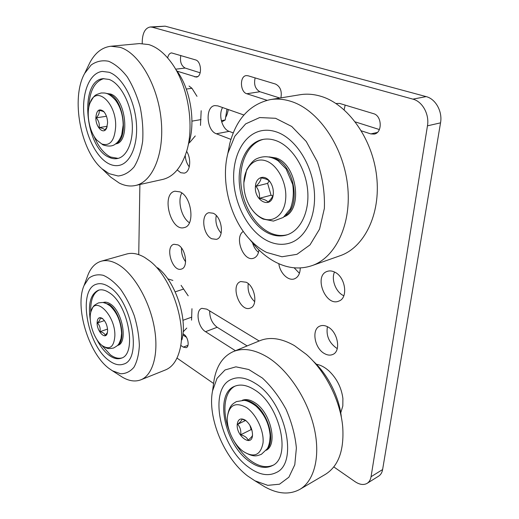 <?xml version="1.0" encoding="UTF-8"?>
<svg xmlns="http://www.w3.org/2000/svg" width="519" height="519" viewBox="0 0 519 519"><rect width="100%" height="100%" fill="white"/><g stroke="black" fill="none" stroke-linecap="round" stroke-linejoin="round"><path stroke-width="0.78" d="M142.225 43.492L142.271 40.832C142.719 32.613 145.359 28 150.179 26.988L165.159 26.164L426.144 96.605C435.636 98.876 442.655 111.566 440.534 122.847L382.613 469.546C382.075 472.588 380.751 474.781 378.656 476.131L367.141 483.338C363.676 485.284 359.635 484.714 355.015 481.638L333.808 466.918M258.501 252.396C255.77 250.152 253.804 247.031 252.591 243.041M299.431 273.292L294.143 267.804M337.279 348.521L336.513 348.126C328.994 342.663 325.958 335.521 327.424 326.678M189.279 166.904C186.885 163.757 185.53 159.962 185.218 155.518M200.185 72.816L185.127 68.054C181.202 65.731 179.769 61.534 180.82 55.455M344.142 109.775L345.161 105.098M379.389 129.542L355.359 121.933M279.877 98.039L259.915 91.727C255.244 89.067 253.655 84.461 255.147 77.908M233.245 132.909L229.139 131.359C222.145 129.121 218.175 114.731 222.586 107.543M186.49 337.311L182.805 334.885M247.141 345.92L217.163 327.275C212.154 323.434 209.657 317.978 209.67 310.9M343.831 295.746C336.007 292.502 330.947 279.579 334.502 272.021C345.44 276.627 348.573 298.016 338.855 301.085C325.595 307.086 313.353 275.725 327.204 271.398C329.487 270.594 331.92 270.801 334.508 272.021M185.614 261.79C182.61 257.696 181.241 253.11 181.501 248.043M189.448 222.755C181.572 217.798 177.271 201.132 181.793 192.971M221.165 233.154C216.741 228.062 215.106 222.184 216.248 215.534M254.725 301.714C249.542 296.758 247.381 290.731 248.251 283.627M150.179 26.988L152.171 27.189L412.916 99.142C422.447 101.477 429.537 114.388 427.461 125.838L371.059 476.721C370.534 479.79 369.223 481.995 367.141 483.338M138.735 254.641L139.89 184.505M213.569 383.463L176.992 358.071M258.981 249.97C258.365 254.368 256.574 257.119 253.603 258.215C243.489 262.179 233.913 237.177 243.301 231.429M300.242 267.953C300.118 273.623 298.198 277.25 294.474 278.826C288.33 281.317 279.942 273.085 278.826 263.704M324.472 353.588C314.443 348.34 311.231 329.104 319.964 326.049C322.338 325.095 324.933 325.361 327.761 326.86C337.863 331.771 341.346 351.305 332.75 354.471C330.214 355.554 327.457 355.262 324.472 353.588M186.6 151.314C191.732 159.022 190.175 172.289 184.187 173.145L180.703 172.71L177.226 169.927M167.65 57.927C168.273 54.917 169.564 53.243 171.536 52.899L195.546 59.899C201.632 61.287 202.293 76.793 196.338 77.065L177.089 71.168M335.968 103.495L339.595 103.417L373.505 113.661C382.029 115.692 382.587 132.812 374.251 134.084L370.819 133.908L361.412 130.859M266.993 100.284L246.804 93.744C240.057 92.038 239.525 76.085 246.253 75.605L248.037 75.761L275.557 84.072C280.325 86.582 282.102 91.182 280.889 97.877M230.949 139.39L216.371 133.772C206.387 130.652 204.96 106.551 214.84 105.597L217.896 105.902L243.911 115.01M182.941 333.743L183.849 334.34C188.092 336.831 189.805 346.647 186.198 347.678L183.304 347.12L180.722 345.382M235.438 350.721L205.537 331.693C197.895 327.32 195.157 310.174 201.872 308.338L206.77 309.142L259.176 340.983M177.998 244.89C185.88 248.614 188.494 267.57 181.403 269.069C172.386 272.449 164.581 246.389 173.975 244.267L177.998 244.89M179.983 191.887C191.855 196.643 195.228 225.7 184.29 227.562C170.725 232.064 160.819 193.801 174.929 191.2L179.983 191.887M211.771 238.759C202.903 234.796 200.581 214.295 208.917 212.693L213.179 213.231C222.138 216.916 224.604 237.734 216.365 239.363L211.771 238.759M246.291 282.265C255.212 286.54 258.138 305.899 250.268 308.085C239.797 312.6 229.839 284.652 240.771 281.538L246.291 282.265M263.029 442.928C264.242 431.01 256.191 413.993 246.382 407.48C235.367 401.622 229.009 405.008 227.303 417.646C226.576 428.966 233.816 444.556 243.054 451.296L243.249 451.439C254.025 458.128 260.616 455.286 263.029 442.928M252.513 435.324C252.474 428.941 250.009 423.848 245.117 420.04C240.654 417.743 238.026 419.151 237.235 424.27C235.911 435.675 251.527 447.495 252.494 435.538L252.513 435.324M243.249 451.439C254.018 457.94 257.152 455.786 261.427 454.274L267.149 448.877C268.933 446.217 269.932 441.76 270.146 435.499C269.127 423.776 264.411 413.967 256.003 406.079C251.079 402.459 247.057 400.558 243.949 400.37L236.359 401.615C232.59 404.067 229.054 405.19 227.303 417.646M246.129 420.773L241.971 419.073C241.99 420.131 240.557 421.876 237.683 424.308C240.154 427.079 241.166 430.569 240.725 434.766C244.624 435.824 247.083 437.627 248.114 440.177C250.969 437.789 252.435 436.109 252.519 435.13L252.545 434.883M249.866 425.23L251.138 429.589L251.968 430.186M245.591 420.468L237.683 424.308M251.138 429.589L240.725 434.766M316.376 364.247C320.664 365.013 324.894 367.27 329.065 371.027C336.85 378.533 341.457 387.68 342.897 398.475L342.819 405.975L340.743 412.845M172.879 280.429L167.767 278.846M175.195 291.84L183.616 289.051L181.092 285.333M183.116 331.894L186.775 328.047M191.543 320.158L191.959 308.708M182.954 320.307L191.803 317.115M188.202 295.824L183.616 289.051M243.333 400.318C246.564 399.974 250.035 401.044 253.746 403.542C267.927 412.423 276.089 441.156 266.798 449.409M242.289 400.285C246.064 398.845 250.353 399.708 255.147 402.88C270.691 412.508 278.087 444.627 266.176 450.278M272.994 465.245C266.169 468.144 258.579 466.503 250.203 460.327C244.014 455.565 238.656 449.201 234.127 441.234M229.392 431.166C221.762 411.839 224.052 391.482 235.172 386.071M254.894 390.035C279.949 405.067 291.801 457.44 272.313 465.634C265.378 469.007 257.554 467.476 248.841 461.047C224.266 443.648 214.386 394.005 234.465 386.363C240.375 383.846 247.18 385.066 254.894 390.035M248.335 467.029C219.472 446.346 208.015 388.206 231.721 379.253C238.578 376.366 246.486 377.774 255.452 383.476C284.97 400.889 299.165 462.799 276.277 472.53C267.999 476.591 258.683 474.762 248.335 467.029C258.683 474.762 267.999 476.591 276.277 472.53C299.165 462.799 284.97 400.889 255.452 383.476C246.486 377.774 238.578 376.366 231.721 379.253C208.015 388.206 219.472 446.346 248.335 467.029M103.43 302.596L109.009 304.406C120.434 311.329 126.584 340.717 117.67 345.252M103.099 302.538L103.489 302.415C105.558 301.779 107.848 302.298 110.352 303.978C122.529 311.322 128.115 342.929 117.819 345.362L117.437 345.498M121.822 357.941C118.261 358.876 114.414 357.805 110.281 354.717L101.633 345.135M90.76 312.477C90.274 300.514 93.076 293.027 99.155 290.024M90.338 320.223C87.854 303.913 90.572 293.91 98.48 290.205C101.653 289.258 105.169 290.043 109.016 292.56C128.336 303.868 137.405 354.373 121.174 358.214C117.463 359.498 113.395 358.493 108.984 355.197C104.325 351.584 100.219 346.257 96.657 339.205M108.977 360.517C86.809 345.051 77.331 288.668 96.793 284.107C100.472 283.03 104.553 283.932 109.022 286.819C131.794 299.924 142.576 359.609 123.503 364.137C119.072 365.687 114.232 364.481 108.977 360.517C114.232 364.481 119.072 365.687 123.503 364.137C142.576 359.609 131.794 299.924 109.022 286.819C104.553 283.932 100.472 283.03 96.793 284.107C77.331 288.668 86.809 345.051 108.977 360.517M210.461 311.387L209.631 311.685M114.874 335.767C115.516 315.26 94.847 294.909 91.033 311.419C87.88 321.002 94.127 339.919 102.399 345.745L102.49 345.81C109.892 350.221 114.018 346.874 114.874 335.767M107.647 330.545C107.284 325.089 105.435 321.002 102.1 318.277C99.012 316.739 97.351 318.283 97.098 322.915C96.878 331.193 105.175 340.068 107.193 333.555L107.647 330.545M102.49 345.81C107.861 348.813 107.407 349.06 113.583 348.022C118.786 344.96 118.572 345.103 120.985 338.635L121.582 333.399C120.992 321.806 117.145 312.613 110.022 305.821C104.235 302.168 104.494 302.149 98.532 302.895C92.998 305.84 93.511 305.756 91.033 311.419M102.918 318.906L99.972 317.829C100.524 319.081 99.687 320.787 97.468 322.941C99.706 325.381 100.563 328.287 100.037 331.667C103.112 332.426 104.812 333.672 105.143 335.41L107.478 332.51M104.423 320.606L97.468 322.941M107.569 329.072L100.037 331.667M115.679 126.305C116.379 102.658 96.041 84.863 90.098 102.853C85.804 113.136 89.294 131.975 96.91 140.182L101.756 143.971C110.054 146.481 114.699 140.591 115.679 126.305M107.608 122.847C107.452 118.021 106.103 114.18 103.553 111.332C99.058 108.153 96.489 110.307 95.853 117.8C95.639 127.278 103.644 135.148 106.59 128.167L107.608 122.847M96.91 140.182L102.931 144.872C108.568 146.734 112.818 146.377 115.685 143.802C116.224 143.458 119.253 141.434 121.712 134.81L123.172 125.073C123.009 115.335 120.486 107.076 115.601 100.31C108.095 92.135 105.208 93.031 101.147 92.979C94.692 95.172 94.653 94.568 90.098 102.853M104.215 112.078C103.515 111.429 101.789 110.871 99.045 110.404C99.661 112.668 98.733 115.14 96.262 117.832C98.759 120.849 99.713 124.106 99.123 127.609C102.548 128.18 104.442 129.017 104.812 130.12L107.005 127.116M106.46 116.256L96.262 117.832M107.232 126.279L99.123 127.609M221.684 121.933L225.201 119.999L226.985 109.081M225.201 119.999L221.341 120.68M107.174 93.692L109.126 94.218C123.613 98.545 129.062 138.742 116.074 143.504M106.531 93.472L110.618 94.017C126.351 98.779 130.399 142.926 115.549 143.899M118.111 158.379L110.541 157.01C103.813 153.553 98.279 146.572 93.952 136.082M88.755 107.699C89.489 91.143 94.523 81.444 103.845 78.603M109.133 79.446C119.876 83.228 130.191 101.789 132.034 121.206C133.967 140.643 127.246 156.783 117.391 158.542C114.686 159.048 111.922 158.632 109.094 157.289C84.993 147.753 78.998 80.426 103.093 78.674L109.133 79.446M109.087 163.874C96.476 157.731 85.635 136.049 83.851 114.135C81.983 92.226 89.722 72.881 102.269 71.414L109.139 72.277C121.777 76.585 134.019 98.422 136.231 121.349C138.541 144.301 130.613 163.284 119.078 165.399C115.821 166.028 112.493 165.522 109.087 163.874C112.493 165.522 115.821 166.028 119.078 165.399C130.613 163.284 138.541 144.301 136.231 121.349C134.019 98.422 121.777 76.585 109.139 72.277L102.269 71.414C89.722 72.881 81.983 92.226 83.851 114.135C85.635 136.049 96.476 157.731 109.087 163.874M186.289 89.073L191.939 88.275L189.065 86.05M189.033 142.628L189.695 142.498L195.254 135.952M200.483 125.429L201.171 110.716M191.959 121.148L201.022 119.584M196.999 96.339L191.939 88.275M285.651 199.218C287.247 183.376 277.697 164.867 266.085 160.929C254.485 156.732 244.241 167.403 243.852 182.779C243.69 191.167 245.682 198.998 249.821 206.251C253.181 211.882 257.242 215.839 262.004 218.123C272.877 223.553 284.406 214.918 285.651 199.218M273.305 193.924C273.584 189.5 272.501 185.471 270.055 181.838C264.826 174.001 255.848 176.94 255.445 186.263C253.778 201.106 271.729 209.799 273.247 194.476L273.305 193.924M270.905 183.175L269.776 181.488C268.479 179.859 265.566 178.653 261.044 177.855C260.966 180.294 259.273 183.11 255.958 186.302C258.741 189.883 259.902 193.885 259.422 198.303C263.899 199.127 266.772 200.392 268.051 202.105C271.281 199.024 273.02 196.364 273.266 194.119L273.357 193.016M269.166 180.884L267.635 183.376L271.061 195.235L272.747 195.961M267.635 183.376L255.958 186.302M271.061 195.235L259.422 198.303M271.34 157.432L274.642 158.366C293.676 164.367 301.474 204.603 285.885 215.19M269.121 156.887L276.218 158.01C297.205 164.581 303.09 210.111 284.204 216.728M287.429 234.705C281.642 236.203 275.764 235.542 269.789 232.72C254.57 225.447 242.516 204.505 240.9 183.35C239.22 162.2 248.419 142.997 263.386 139.339M276.153 140.688C291.503 146.163 305.302 167.163 307.559 189.357C309.914 211.564 300.546 230.812 286.67 234.958C280.662 236.729 274.525 236.139 268.265 233.18C252.909 225.823 240.784 204.531 239.317 183.162C237.78 161.811 247.355 142.641 262.595 139.481C266.961 138.599 271.482 139.001 276.153 140.688M267.609 240.926C249.542 232.09 235.444 207.029 233.784 181.968C232.051 156.926 243.34 134.337 261.44 130.73C266.416 129.769 271.56 130.217 276.887 132.085C294.941 138.326 311.361 162.972 314.118 189.176C316.979 215.398 305.983 238.091 289.764 243.074C282.518 245.273 275.128 244.553 267.609 240.926C275.128 244.553 282.518 245.273 289.764 243.074C305.983 238.091 316.979 215.398 314.118 189.176C311.361 162.972 294.941 138.326 276.887 132.085C271.56 130.217 266.416 129.769 261.44 130.73C243.34 134.337 232.051 156.926 233.784 181.968C235.444 207.029 249.542 232.09 267.609 240.926M266.623 252.429L281.979 256.769L296.952 254.316L309.999 244.903L319.561 229.113L324.369 208.411C324.933 192.821 322.597 177.284 317.362 161.805L306.255 141.486L291.73 126.467L275.583 118.3L259.682 117.553L245.662 123.879L234.802 136.238L227.919 153.15C220.536 181.416 230.151 218.752 249.976 239.655C255.114 245.156 260.661 249.418 266.623 252.429M249.639 239.298L256.042 246.973C262.205 253.577 268.894 258.722 276.108 262.413C288.136 268.472 300.04 269.569 311.815 265.696C335.637 257.696 352.129 223.78 347.503 184.589C343.033 145.417 317.706 109.457 290.744 101.309C283.653 99.103 276.789 98.545 270.159 99.635C249.762 104.287 236.288 118.968 229.742 143.692L227.796 153.637M311.815 265.696L340.029 255.763C364.046 247.673 380.901 214.542 376.677 176.583C372.616 138.644 347.652 103.988 320.664 96.236C313.573 94.14 306.684 93.641 299.995 94.743L270.159 99.635M247.576 475.929L254.881 480.776L267.752 485.336L279.507 484.208L288.895 477.195L294.786 464.758L296.381 448.053C295.188 435.318 291.749 422.414 286.066 409.355C279.3 396.912 271.405 386.473 262.38 378.04L248.763 369.515L235.898 366.836L225.019 369.969L217.039 378.338L212.543 390.943C207.25 417.146 223.845 457.972 247.576 475.929M260.493 484.208L265.118 487.03C278.028 494.107 289.583 494.899 299.787 489.404C314.566 480.879 320.865 455.617 313.891 426.761C306.956 397.911 287.604 369.496 267.506 357.143C254.621 349.469 243.255 347.6 233.414 351.551C223.248 356.118 216.838 365.389 214.185 379.376L213.445 384.585M299.787 489.404L325.458 474.327C338.433 466.146 344.188 450.401 342.728 427.085C340.581 400.986 325.426 371.079 306.392 354.425L294.377 345.576C281.454 338.278 269.99 336.636 259.98 340.652L233.414 351.551M341.385 417.568C339.387 397.217 327.82 374.361 313.041 360.99M108.977 368.438L112.448 370.806L120.616 373.764C125.819 373.771 130.275 371.585 133.986 367.205C137.068 361.613 138.858 354.38 139.364 345.492C139.034 335.955 137.347 326.062 134.304 315.812C130.561 305.801 125.961 296.926 120.512 289.18C114.796 282.466 109.048 277.847 103.268 275.31C97.728 274.116 92.888 275.102 88.768 278.262L84.046 285.567C74.522 306.859 88.554 353.433 108.977 368.438M120.064 375.691L122.341 377.151C129.004 381.069 135.167 381.958 140.831 379.824C153.04 375.107 159.132 353.154 154.175 326.762C149.284 300.391 133.993 274.149 118.741 264.846C112.331 260.96 106.473 259.747 101.179 261.226C95.425 262.977 91.072 267.421 88.12 274.551L87.186 277.088M140.831 379.824L165.561 369.898C172.295 367.115 177.011 360.562 179.717 350.241C187.119 323.947 171.257 277.029 149.634 260.888L144.554 257.359C138.06 253.622 132.098 252.513 126.668 254.025L101.179 261.226M181.871 339.88C187.852 318.458 175.169 280.961 157.568 267.739M109.081 173.664L118.144 175.993C124.093 175.351 129.419 172.308 134.123 166.865C138.249 160.099 141.097 151.554 142.66 141.233C143.348 130.211 142.524 118.838 140.175 107.115C136.984 95.697 132.663 85.596 127.213 76.812C121.316 69.222 115.121 64.045 108.627 61.268C102.243 60.029 96.411 61.274 91.136 65.011L84.616 73.497C70.649 98.305 80.627 150.782 102.016 168.772L109.081 173.664M107.803 174.345L110.631 177.07L119.221 183.038C124.703 185.802 130.094 186.626 135.401 185.504C152.489 182.072 164.627 153.916 161.13 119.526C157.795 85.155 138.988 52.925 120.006 47.3L110.858 46.243C102.159 47.307 95.172 52.75 89.897 62.572L88.159 66.172M135.401 185.504L162.577 179.464C172.885 177.024 180.677 168.351 185.938 153.442C195.112 127.486 188.384 84.934 170.913 62.027C164.01 52.808 156.621 46.989 148.739 44.569L139.442 43.577L110.858 46.243M188.585 144.048C196.007 122.893 190.635 88.937 176.551 70.428M165.159 26.164L152.171 27.189M426.144 96.605L412.916 99.142M440.534 122.847L427.461 125.838M382.613 469.546L371.059 476.721M217.163 327.275L205.537 331.693M187.988 345.31L183.304 347.12M229.139 131.359L216.371 133.772M197.758 76.533L194.82 76.916M185.127 68.054L175.72 69.189M259.915 91.727L246.804 93.744M377.313 132.455L370.819 133.908M245.896 420.585L245.117 420.04M252.519 435.13L252.494 435.538M102.464 318.53L102.1 318.277M107.329 333.127L107.193 333.555M104.021 111.845L103.553 111.332M106.849 127.551L106.59 128.167M225.849 116.97C226.835 115.387 227.659 112.915 228.321 109.548M243.852 182.779L246.681 169.771C249.684 164.568 252.695 161.046 255.718 159.197C263.101 155.453 270.561 155.972 278.1 160.76L286.112 168.928L292.729 184.459C293.994 193.34 293.17 201.521 290.27 208.995L283.251 217.461L273.448 221.088L263.133 219.083C257.709 216.417 253.272 212.135 249.821 206.251M270.256 182.175L270.055 181.838M273.266 194.119L273.247 194.476M249.976 239.655L256.042 246.973M227.919 153.15L229.742 143.692M254.881 480.776L265.118 487.03M212.543 390.943L214.185 379.376M112.448 370.806L122.341 377.151M84.046 285.567L88.12 274.551M102.016 168.772L110.631 177.07M84.616 73.497L89.897 62.572"/></g></svg>

